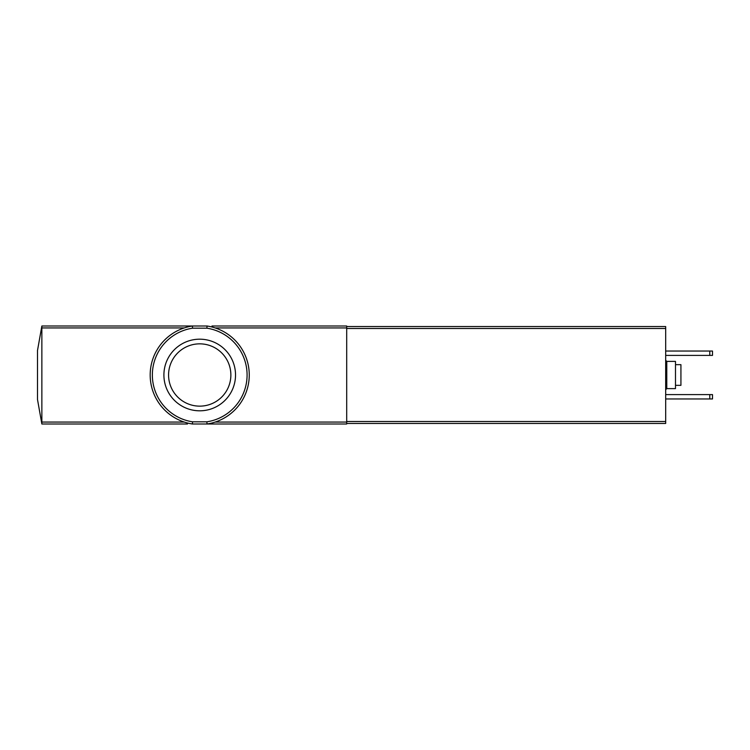 <?xml version="1.0" encoding="UTF-8"?>
<svg xmlns="http://www.w3.org/2000/svg" width="750" height="750" viewBox="0 0 750 750"><rect width="100%" height="100%" fill="white"/><g stroke="black" fill="none" stroke-linecap="round" stroke-linejoin="round"><path stroke-width="1.12" d="M187.472 423.994L41.859 423.994L41.859 326.006L192.394 326.006L192.562 328.181A47.363 47.363 0 0 0 192.562 421.819L192.394 423.994A49.538 49.538 0 0 1 192.394 326.006L207.037 326.006A49.538 49.538 0 0 1 207.037 423.994L192.394 423.994A49.538 49.538 0 0 1 192.394 326.006M211.969 326.006L346.697 326.006L346.697 423.994L207.037 423.994L206.878 421.819L192.562 421.819M346.697 326.55L665.681 326.55L665.681 423.45L346.697 423.45M41.859 326.006L37.5 350.503L37.5 399.497L41.859 423.994M666.778 361.388L666.778 388.612L675.487 388.612L675.487 361.388L666.778 361.388L665.681 360.3M675.487 364.659L680.925 364.659L680.925 385.341L675.487 385.341M709.781 394.594L712.5 394.594L712.5 398.953L709.781 398.953L709.781 394.594L665.681 394.594M709.781 398.953L665.681 398.953M709.781 351.047L712.5 351.047L712.5 355.406L709.781 355.406L709.781 351.047L665.681 351.047M709.781 355.406L665.681 355.406M199.716 339.188A35.812 35.812 0 0 1 230.728 392.906A35.812 35.812 0 0 1 168.703 392.906A35.812 35.812 0 0 1 199.716 339.188M206.878 421.819A47.363 47.363 0 0 0 206.878 328.181L207.037 326.006A49.538 49.538 0 0 1 207.037 423.994M199.716 343.847A31.153 31.153 0 0 1 226.697 390.572A31.153 31.153 0 0 1 172.744 390.572A31.153 31.153 0 0 1 199.716 343.847M184.238 422.053L41.859 422.053M346.697 422.053L215.203 422.053M184.238 327.947L41.859 327.947M346.697 327.947L215.203 327.947M665.681 421.5L346.697 421.5M665.681 328.5L346.697 328.5M206.878 328.181L192.562 328.181M666.778 388.612L665.681 389.7"/></g></svg>
